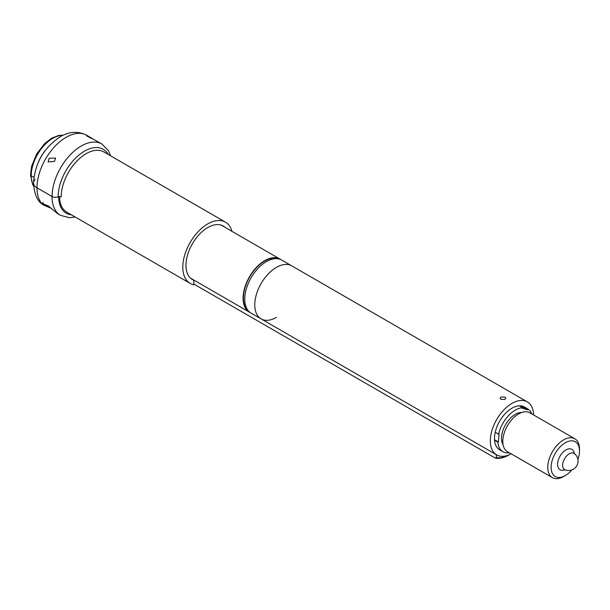 <?xml version="1.0" encoding="UTF-8"?>
<svg xmlns="http://www.w3.org/2000/svg" width="610" height="610" viewBox="0 0 610 610"><rect width="100%" height="100%" fill="white"/><g stroke="black" fill="none" stroke-linecap="round" stroke-linejoin="round"><path stroke-width="0.91" d="M533.628 414.968A30.63 17.682 120 0 0 527.299 401.86L291.733 265.853A30.63 17.682 120 0 0 276.421 267.371A30.63 17.682 120 0 0 256.413 294.363A30.63 17.682 120 0 0 261.103 318.9A30.63 17.682 120 0 0 276.421 317.391M281.736 260.081A30.63 17.682 120 0 0 266.425 261.598A30.63 17.682 120 0 0 246.417 288.591A30.63 17.682 120 0 0 251.106 313.136L261.103 318.9A30.63 17.682 120 0 1 256.413 294.363A30.63 17.682 120 0 1 276.421 267.371A30.63 17.682 120 0 1 291.733 265.853L281.736 260.081M248.422 310.902A30.157 17.408 -60 0 1 245.433 286.395A30.157 17.408 -60 0 1 264.755 261.027A30.157 17.408 -60 0 1 278.465 258.869M250.298 312.61A30.63 17.682 -60 0 1 249.444 312.167A30.63 17.682 -60 0 1 244.747 287.63A30.63 17.682 -60 0 1 264.755 260.638A30.63 17.682 -60 0 1 280.074 259.12A30.63 17.682 -60 0 1 280.882 259.639M565.34 469.913L562.969 470.234A11.781 6.801 -60 0 1 560.056 469.738A11.781 6.801 -60 0 1 560.117 456.028A11.781 6.801 -60 0 1 571.837 449.334A11.781 6.801 -60 0 1 573.728 451.613L574.628 453.825M527.299 401.86A30.63 17.682 120 0 0 511.988 403.378A30.63 17.682 120 0 0 491.98 430.363A30.63 17.682 120 0 0 496.67 454.907A30.63 17.682 120 0 0 511.188 453.832M500.993 397.026L504.988 397.133L505.82 398.231L504.988 399.337L500.993 399.443L500.162 398.231L500.993 397.026M526.971 409.31A24.735 14.282 120 0 0 511.988 408.182A24.735 14.282 120 0 0 495.411 431.499A24.735 14.282 120 0 0 501.397 450.576M509.304 454.747L508.824 455.022A34.869 20.13 -60 0 1 508.824 455.029A34.869 20.13 -60 0 1 495.495 458.201L496.326 457.53A33.695 19.451 120 0 0 509.281 454.755M193.789 284.016L495.495 458.201M496.326 457.53L496.326 454.709M577.899 459.46A20.084 11.598 120 0 0 579.5 450.965A20.084 11.598 120 0 0 569.656 441.038A20.084 11.598 120 0 0 553.773 456.234A20.084 11.598 120 0 0 552.66 473.932A20.084 11.598 120 0 0 565.295 475.564A20.084 11.598 120 0 0 571.852 469.921M565.295 475.564L563.632 476.524A22.44 12.955 -60 0 1 552.408 477.638A22.44 12.955 -60 0 1 550.754 454.923A22.44 12.955 -60 0 1 574.849 438.765A22.44 12.955 -60 0 1 579.5 449.036L579.5 450.965M552.408 477.638L507.428 451.667A22.44 12.955 -60 0 1 505.774 428.96A22.44 12.955 -60 0 1 529.869 412.795L574.849 438.765M503.097 444.827A19.558 11.293 -60 0 1 504.096 427.457A19.558 11.293 -60 0 1 521.779 412.459M523.975 406.748L528.054 409.112A24.735 14.282 -60 0 1 531.745 413.877M509.304 452.75A24.735 14.282 -60 0 1 502.953 451.728A24.735 14.282 -60 0 1 497.897 442.204L494.565 440.275M495.236 432.238L498.568 434.16L499.079 433.923L498.408 441.968L494.527 439.726M498.568 434.16A24.735 14.282 -60 0 1 522.648 407.732L519.316 405.81M528.054 409.112L527.757 409.76L522.351 408.387L522.648 407.732M527.757 409.76L521.016 405.871M498.408 441.968L497.897 442.204M54.511 161.368L48.076 161.94L49.181 158.295L55.617 158.059L54.511 161.368M75.175 217L69.563 217.701L60.55 215.36A41.228 23.805 -60 0 1 52.018 196.481L36.981 187.804L52.086 196.527A41.228 23.805 -60 0 1 81.237 146.026A41.228 23.805 -60 0 1 101.855 143.983L93.162 139.057C90.425 138.226 83.959 134.497 87.832 135.977L92.979 138.973M86.727 135.748L87.832 135.977M224.998 227.324A30.866 17.82 -60 0 0 192.615 243.382A30.866 17.82 -60 0 0 193.789 280.165L193.789 284.74A35.342 20.404 -60 0 1 190.114 283.36A35.342 20.404 -60 0 1 184.693 255.041A35.342 20.404 -60 0 1 207.781 223.893A35.342 20.404 -60 0 1 225.448 222.147A35.342 20.404 -60 0 1 231.914 231.32M62.86 135.344A30.63 17.682 120 0 0 52.849 138.295A30.63 17.682 120 0 0 31.194 175.802L33.908 177.373L31.194 175.802A2.356 1.357 180 0 1 30.5 174.841A2.356 1.357 -0 0 0 31.194 175.802A30.63 17.682 120 0 0 33.641 185.951M60.55 215.36L57.775 213.752L48.182 205.852L41.488 203.183A41.228 23.805 -60 0 1 36.981 187.804A11.781 6.801 180 0 1 33.527 182.992A11.781 6.801 180 0 1 35.159 179.538M190.114 283.36L66.833 212.181A35.342 20.404 -60 0 1 59.513 196.565M225.448 222.147L103.837 151.928A35.342 20.404 120 0 0 86.17 153.682A35.342 20.404 120 0 0 61.175 196.961A2.356 1.357 0 0 0 58.148 196.816A4.712 2.722 180 0 1 52.086 196.527A4.712 2.722 -0 0 1 52.018 196.481M41.488 203.183L41.899 204.06L44.515 205.517L50.493 208.018M31.194 173.88A2.356 1.357 -0 0 0 30.5 174.841L31.651 166.149L36.684 153.941L44.652 143.586L51.575 138.234L58.674 135.45L63.166 135.199M36.981 187.804A11.781 6.801 180 0 1 33.527 182.992C34.877 163.205 43.783 147.788 60.245 136.724C69.372 131.417 78.202 130.929 86.75 135.267A41.228 23.805 -60 0 0 66.132 137.303A41.228 23.805 -60 0 0 36.981 187.804M45.689 205.715A8.479 4.895 0 0 0 45.849 205.814A8.479 4.895 0 0 0 49.463 207.049M42.913 202.306A8.952 5.17 0 0 0 45.514 205.623A8.952 5.17 0 0 0 49.334 206.927M562.649 465.285A9.379 5.414 120 0 0 564.936 469.753A9.424 9.424 0 0 0 574.284 453.55A9.379 5.414 120 0 0 566.957 455.624A9.379 5.414 120 0 0 562.649 465.285M108.168 154.429A37.301 21.541 120 0 0 84.523 151.127A37.301 21.541 120 0 0 58.148 196.816M38.026 162.878A30.63 17.682 -60 0 1 45.071 150.678M58.682 196.656A36.516 21.083 120 0 0 71.431 214.834M280.074 259.12L221.194 225.128M249.444 312.167L190.564 278.175M496.67 454.907L261.103 318.9M502.953 451.728L499.62 449.806M89.456 136.831L86.75 135.267M110.585 155.825L108.389 150.624L101.855 143.983M33.672 186.286L32.749 184.807L30.5 174.841M41.899 204.053C36.935 200.271 34.145 193.248 33.527 182.992"/></g></svg>
